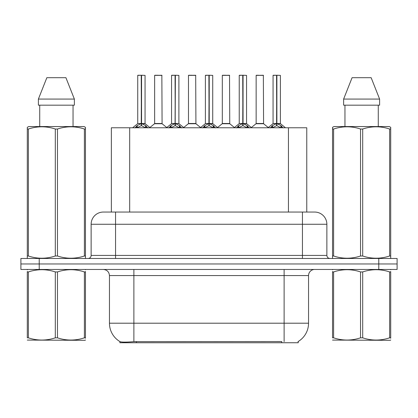 <?xml version="1.0" encoding="UTF-8"?>
<svg xmlns="http://www.w3.org/2000/svg" width="418" height="418" viewBox="0 0 418 418"><rect width="100%" height="100%" fill="white"/><g stroke="black" fill="none" stroke-linecap="round" stroke-linejoin="round"><path stroke-width="0.63" d="M111.355 212.051L111.355 127.777L306.765 127.777L306.765 212.051M298.227 341.501L298.227 342.744L119.898 342.744L119.898 341.574M109.453 323.203L133.88 323.203L133.88 275.566L109.453 275.566L109.453 323.203A21.375 21.375 0 0 0 120.018 341.642C121.601 342.258 126.22 342.258 133.88 341.642L281.675 341.537M297.982 341.642A21.375 21.375 0 0 0 308.547 323.203L308.547 275.566A6.108 6.108 0 0 1 314.655 269.458M39.219 258.47L397.1 258.47L397.1 263.962L20.9 263.962L20.9 269.458L39.219 269.458L39.219 263.962L20.9 263.962L20.9 258.47L39.219 258.47L39.219 263.962L397.1 263.962L397.1 269.458L39.219 269.458M103.533 212.051L314.655 212.051A12.216 12.216 0 0 1 326.866 224.267L326.866 255.414C327.048 257.269 328.067 258.287 329.922 258.47M103.345 212.051A12.216 12.216 0 0 0 91.134 224.267L91.134 255.414A3.051 3.051 0 0 1 88.078 258.47M107.901 212.051L107.625 212.051M135.009 127.918L137.229 125.572L141.232 123.55L141.232 125.682L141.446 75.256L145.056 75.376L145.056 123.498L141.556 123.55L145.558 125.572L147.779 127.918M137.731 75.376L141.237 75.256L137.731 75.376L137.731 123.498L141.232 123.55M141.237 75.256L137.851 75.256M145.056 75.376L141.55 75.256M141.341 75.256L141.341 123.498L145.171 123.738L141.958 123.744M141.232 75.376L141.394 123.498M140.171 75.256L142.616 75.256M141.556 123.55L141.556 125.682L141.446 123.503M141.556 123.498L141.556 75.376M145.558 125.572L145.558 127.777L141.556 125.682M141.232 125.682L137.82 127.37M159.237 123.498L154.535 123.738L162.085 123.738L161.855 75.256L154.644 75.376L154.644 123.498L161.975 123.498L158.15 123.498M158.26 75.256L154.77 75.256M168.846 127.918L171.066 125.572L175.069 123.55L175.069 125.682L175.283 75.256L178.894 75.376L178.894 123.498L175.388 123.55L179.39 125.572L181.611 127.918M171.563 75.376L175.074 75.256L171.563 75.376L171.563 123.498L175.069 123.55M175.074 75.256L171.683 75.256M178.894 75.376L175.382 75.256M175.173 75.256L175.173 123.498L175.388 75.376M175.069 75.376L175.226 123.498M174.008 75.256L176.448 75.256M175.388 123.55L175.388 125.682L175.283 123.503M179.39 125.572L179.39 127.777L175.388 125.682M175.069 125.682L171.657 127.37M202.678 127.918L204.898 125.572L208.901 123.55L208.901 125.682L209.115 75.256L212.725 75.376L212.725 123.498L209.219 123.55L213.222 125.572L215.442 127.918M205.395 75.376L208.906 75.256L205.395 75.376L205.395 123.498L208.901 123.55M208.906 75.256L205.52 75.256M212.725 75.376L209.214 75.256M209.005 75.256L209.005 123.498L212.835 123.738L209.622 123.744M208.901 75.376L209.063 123.498M207.84 75.256L210.28 75.256M209.219 123.55L209.219 125.682L209.115 123.503M209.219 123.498L209.219 75.376M213.222 125.572L213.222 127.777L209.219 125.682M208.901 125.682L205.489 127.37M236.51 127.918L238.73 125.572L242.733 123.55L242.733 125.682L242.947 75.256L246.557 75.376L246.557 123.498L243.057 123.55L247.059 125.572L249.28 127.918M239.232 75.376L242.738 75.256L239.232 75.376L239.232 123.498L242.733 123.55M242.738 75.256L239.352 75.256M246.557 75.376L243.051 75.256M242.842 75.256L242.842 123.498L246.672 123.738L243.459 123.744M242.733 75.376L242.895 123.498M241.672 75.256L244.117 75.256M243.057 123.55L243.057 125.682L242.947 123.503M243.057 123.498L243.057 75.376M247.059 125.572L247.059 127.777L243.057 125.682M242.733 125.682L239.321 127.37M270.347 127.918L272.567 125.572L276.57 123.55L276.57 125.682L276.784 75.256L280.394 75.376L280.394 123.498L276.888 123.55L280.891 125.572L283.111 127.918M273.064 75.376L276.575 75.256L273.064 75.376L273.064 123.498L276.57 123.55M276.575 75.256L273.184 75.256M280.394 75.376L276.883 75.256M276.674 75.256L276.674 123.498L280.504 123.738L277.291 123.744M276.57 75.376L276.726 123.498M275.509 75.256L277.949 75.256M276.888 123.55L276.888 125.682L276.784 123.503M276.888 123.498L276.888 75.376M280.891 125.572L280.891 127.777L276.888 125.682M276.57 125.682L273.158 127.37M193.069 123.498L188.366 123.738L195.922 123.738L195.687 75.256L188.481 75.376L188.481 123.498L195.807 123.498L191.982 123.498M192.092 75.256L188.602 75.256M226.901 123.498L222.204 123.738L229.754 123.738L229.519 75.256L222.313 75.376L222.313 123.498L229.644 123.498L225.819 123.498M225.924 75.256L222.433 75.256M260.738 123.498L256.035 123.738L263.586 123.738L263.356 75.256L256.145 75.376L256.145 123.498L263.476 123.498L259.651 123.498M258.59 75.256L256.271 75.256M85.465 339.986L85.084 340.304L27.295 340.085M85.465 338.235L85.465 337.833C85.465 340.795 85.465 340.795 85.465 337.833L84.389 337.833L84.389 271.93C75.449 268.973 66.472 268.973 57.465 271.93L55.301 271.93C46.367 268.973 37.39 268.973 28.377 271.93L27.295 271.93C27.295 268.973 27.295 268.973 27.295 271.93L27.295 271.528M57.465 271.93L57.465 337.833C66.399 340.79 75.376 340.79 84.389 337.833M57.465 337.833L55.301 337.833L55.301 271.93M85.465 271.533L85.465 271.93C85.465 268.973 85.465 268.973 85.465 271.93L84.389 271.93M85.465 269.746L85.084 269.458M27.677 269.458L27.295 269.782M85.465 271.93L85.465 337.833M28.377 271.93L28.377 337.833L27.295 337.833L27.295 271.93M28.377 337.833C37.317 340.79 46.288 340.79 55.301 337.833M27.295 337.833C27.295 340.795 27.295 340.795 27.295 337.833M390.705 339.986L390.323 340.304L332.535 340.085M390.705 338.235L390.705 337.833C390.705 340.795 390.705 340.795 390.705 337.833L389.623 337.833L389.623 271.93C380.683 268.973 371.712 268.973 362.699 271.93L360.535 271.93C351.601 268.973 342.624 268.973 333.611 271.93L332.535 271.93C332.535 268.973 332.535 268.973 332.535 271.93L332.535 271.528M362.699 271.93L362.699 337.833C371.633 340.79 380.61 340.79 389.623 337.833M362.699 337.833L360.535 337.833L360.535 271.93M390.705 271.533L390.705 271.93C390.705 268.973 390.705 268.973 390.705 271.93L389.623 271.93M390.705 269.746L390.323 269.458M332.916 269.458L332.535 269.782M390.705 271.93L390.705 337.833M333.611 271.93L333.611 337.833L332.535 337.833L332.535 271.93M333.611 337.833C342.551 340.79 351.528 340.79 360.535 337.833M332.535 337.833C332.535 340.795 332.535 340.795 332.535 337.833M85.084 258.47L85.465 258.246L85.465 255.999L84.389 255.999L84.389 129.021C75.449 126.064 66.472 126.064 57.465 129.021L55.301 129.021C46.367 126.064 37.39 126.064 28.377 129.021L27.295 129.021L27.295 127.344L28.711 126.555L27.295 127.344L27.295 256.767M57.465 129.021L57.465 255.999C66.399 258.956 75.376 258.956 84.389 255.999M57.465 255.999L55.301 255.999L55.301 129.021M28.377 129.021L28.377 255.999C37.317 258.956 46.288 258.956 55.301 255.999M28.377 255.999L27.295 255.999L27.295 258.246L27.677 258.47M85.465 256.767L85.465 127.344L84.055 126.555L85.465 127.344L85.465 129.021L84.389 129.021M84.055 126.555L28.711 126.555M39.726 105.179L39.726 126.555M73.04 126.555L73.04 105.179M74.373 105.179L74.373 99.071L74.373 105.179L38.393 105.179L38.393 99.071L46.847 77.696L38.393 99.071L74.373 99.071L65.919 77.696L46.847 77.696M65.919 77.696L74.373 99.071M390.323 258.47L390.705 258.246L390.705 255.999L389.623 255.999L389.623 129.021C380.683 126.064 371.712 126.064 362.699 129.021L360.535 129.021C351.601 126.064 342.624 126.064 333.611 129.021L332.535 129.021L332.535 127.344L333.945 126.555L332.535 127.344L332.535 256.767M362.699 129.021L362.699 255.999C371.633 258.956 380.61 258.956 389.623 255.999M362.699 255.999L360.535 255.999L360.535 129.021M333.611 129.021L333.611 255.999C342.551 258.956 351.528 258.956 360.535 255.999M333.611 255.999L332.535 255.999L332.535 258.246L332.916 258.47M390.705 256.767L390.705 127.344L389.289 126.555L390.705 127.344L390.705 129.021L389.623 129.021M389.289 126.555L333.945 126.555M344.96 105.179L344.96 126.555M378.274 126.555L378.274 105.179L378.274 126.555M379.607 105.179L379.607 99.071L379.607 105.179L343.627 105.179L343.627 99.071L352.081 77.696L343.627 99.071L379.607 99.071L371.153 77.696L352.081 77.696M371.153 77.696L379.607 99.071M281.737 342.744L281.737 341.537M136.388 342.744L136.388 341.537M129.679 212.051L129.679 127.777M288.446 212.051L288.446 127.777M284.12 269.458L284.12 275.566L133.88 275.566L133.88 269.458M308.547 275.566L284.12 275.566L284.12 323.203L308.547 323.203M284.12 341.642L284.12 323.203L133.88 323.203L133.88 341.642M378.781 269.458L378.781 258.47M326.866 224.267L91.134 224.267M115.561 258.47L115.561 212.051M91.134 255.414L326.866 255.414M302.439 212.051L302.439 258.47M140.829 123.744L137.731 123.498L141.232 123.503M136.592 126.126L136.592 127.777M137.229 125.572L137.229 127.777M146.196 126.126L146.196 127.777M161.975 75.376L154.644 75.376M174.667 123.744L171.563 123.498L175.069 123.503M175.388 123.503L178.888 123.498L175.79 123.744M170.424 126.126L170.424 127.777M171.066 125.572L171.066 127.777M180.033 126.126L180.033 127.777M208.498 123.744L205.4 123.498L208.901 123.503M204.256 126.126L204.256 127.777M204.898 125.572L204.898 127.777M213.864 126.126L213.864 127.777M242.33 123.744L239.232 123.498L242.733 123.503M238.093 126.126L238.093 127.777M238.73 125.572L238.73 127.777M247.696 126.126L247.696 127.777M276.167 123.744L273.064 123.498L276.57 123.503M271.925 126.126L271.925 127.777M272.567 125.572L272.567 127.777M281.533 126.126L281.533 127.777M195.807 75.376L188.481 75.376M229.644 75.376L222.313 75.376M263.476 75.376L256.145 75.376M109.453 275.566C109.093 271.857 107.055 269.824 103.345 269.458M137.616 123.738L132.637 127.777M145.171 123.738L150.151 127.777M154.535 123.738L149.853 127.532M162.085 123.738L166.772 127.532M171.453 123.738L166.474 127.777M179.003 123.738L183.983 127.777M205.285 123.738L200.306 127.777M212.835 123.738L217.82 127.777M239.117 123.738L234.137 127.777M246.672 123.738L251.652 127.777M272.954 123.738L267.969 127.777M280.504 123.738L285.484 127.777M188.366 123.738L183.685 127.532M195.922 123.738L200.603 127.532M222.204 123.738L217.522 127.532M229.754 123.738L234.435 127.532M256.035 123.738L251.354 127.532M263.586 123.738L268.272 127.532"/></g></svg>
